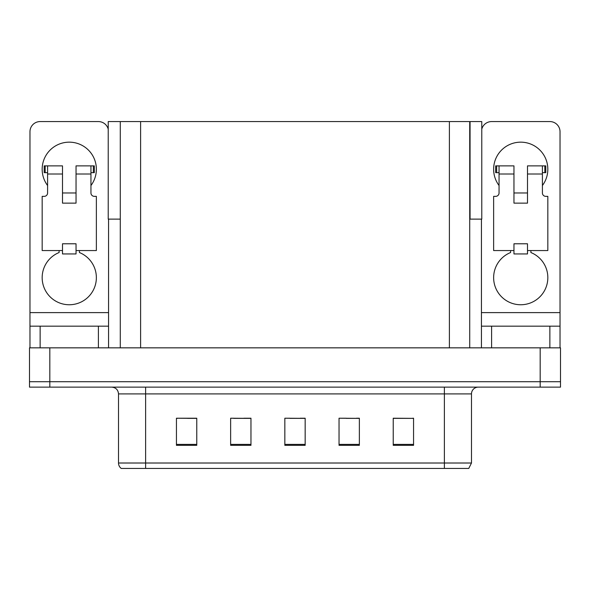 <?xml version="1.0" encoding="UTF-8"?>
<svg xmlns="http://www.w3.org/2000/svg" width="590" height="590" viewBox="0 0 590 590"><rect width="100%" height="100%" fill="white"/><g stroke="black" fill="none" stroke-linecap="round" stroke-linejoin="round"><path stroke-width="0.89" d="M469.721 219.126L481.779 219.126L481.779 121.57L469.721 121.57L469.721 347.842M469.721 121.57L108.221 121.57L108.221 219.126L120.279 219.126M470.06 219.126L470.06 121.57M49.826 387.136L560.5 387.136L560.5 381.715L29.5 381.715L29.5 347.842L49.826 347.842L49.826 381.715L29.5 381.715L29.5 387.136L49.826 387.136L49.826 381.715L560.5 381.715L560.5 347.842L49.826 347.842M120.279 121.57L120.279 347.842M393.235 418.369L413.56 418.369L393.235 418.229L393.235 445.332L413.56 445.332L413.56 418.229L412.742 418.369M346.286 418.369L359.362 418.369L339.036 418.229L346.286 418.229L339.036 418.229L339.036 445.332L359.362 445.332L359.362 418.229L356.449 418.369M177.391 418.369L176.44 418.229L177.391 418.229L176.44 418.229L176.44 445.332L196.765 445.332L196.765 418.229L176.44 418.229L196.765 418.369M233.692 418.369L250.964 418.369L230.638 418.229L233.692 418.229L230.638 418.229L230.638 445.332L250.964 445.332L250.964 418.229L243.854 418.369M289.985 418.369L305.163 418.369L284.837 418.229L289.985 418.229L284.837 418.229L284.837 445.332L305.163 445.332L305.163 418.229L300.148 418.369M402.579 418.369L393.98 418.369M196.16 418.369L187.554 418.369M413.56 418.229L412.742 418.229L413.56 418.229M250.964 418.229L243.854 418.229L250.964 418.229M359.362 418.229L356.449 418.229L359.362 418.229M305.163 418.229L300.148 418.229L305.163 418.229M471.484 463.01L468.77 468.43L444.381 468.43L444.381 463.01L471.484 463.01L471.484 393.913A6.778 6.778 0 0 1 478.254 387.136M118.516 463.01L145.619 463.01L145.619 468.43L444.381 468.43L121.23 468.43A6.778 6.778 0 0 1 118.516 463.01L118.516 393.913C118.118 389.798 115.861 387.534 111.746 387.136M47.591 185.518A27.096 27.096 0 0 1 69.266 142.161A27.096 27.096 0 0 1 90.948 185.518M79.429 250.558L79.429 252.535A27.096 27.096 0 0 1 90.808 294.093A27.096 27.096 0 0 1 47.724 294.093A27.096 27.096 0 0 1 59.103 252.535L59.103 250.558M98.397 347.842L98.397 326.167L40.135 326.167L40.135 347.842M108.221 129.129A10.163 10.163 0 0 0 98.397 121.57L40.135 121.57A10.163 10.163 0 0 0 29.972 131.732L29.972 312.612L108.56 312.612L108.56 347.842M76.044 203.137L62.496 203.137L62.496 174.006L47.591 174.006L47.591 192.974A3.385 3.385 0 0 1 44.198 196.359L42.17 196.359L42.17 250.558L62.496 250.558L62.496 243.781L76.044 243.781L76.044 250.558L96.369 250.558L96.369 196.359L94.334 196.359A3.385 3.385 0 0 1 90.948 192.974L90.948 174.006L76.044 174.006L76.044 203.137L62.496 203.137M108.56 219.126L108.56 312.612M29.972 347.842L29.972 326.167L40.135 326.167M98.397 326.167L108.56 326.167M29.972 326.167L29.972 312.612M499.051 185.518A27.096 27.096 0 0 1 520.734 142.161A27.096 27.096 0 0 1 542.409 185.518M530.897 250.558L530.897 252.535A27.096 27.096 0 0 1 542.276 294.093A27.096 27.096 0 0 1 499.192 294.093A27.096 27.096 0 0 1 510.571 252.535L510.571 250.558M549.865 347.842L549.865 326.167L491.603 326.167L491.603 347.842M481.44 219.126L481.44 312.612L560.028 312.612L560.028 131.732A10.163 10.163 0 0 0 549.865 121.57L491.603 121.57A10.163 10.163 0 0 0 481.779 129.129M527.504 203.137L513.956 203.137L513.956 174.006L499.051 174.006L499.051 192.974A3.385 3.385 0 0 1 495.666 196.359L493.631 196.359L493.631 250.558L513.956 250.558L513.956 243.781L527.504 243.781L527.504 250.558L547.83 250.558L547.83 196.359L545.802 196.359A3.385 3.385 0 0 1 542.409 192.974L542.409 174.006L527.504 174.006L527.504 203.137L513.956 203.137M481.44 347.842L481.44 326.167L491.603 326.167M549.865 326.167L560.028 326.167L560.028 347.842M560.028 312.612L560.028 326.167M481.44 326.167L481.44 312.612M76.044 250.558L76.044 253.943L62.496 253.943L62.496 250.558M76.044 174.006L76.044 165.871L90.948 165.871L90.948 174.006M47.591 172.649L45.179 172.649L45.179 165.871L62.496 165.871L62.496 174.006M45.179 165.871L44.198 165.871L44.198 172.649L45.179 172.649M47.591 174.006L47.591 165.871M90.948 165.871L93.353 165.871L93.353 172.649L90.948 172.649M93.353 172.649L94.334 172.649L94.334 165.871L93.353 165.871M527.504 250.558L527.504 253.943L513.956 253.943L513.956 250.558M527.504 174.006L527.504 165.871L542.409 165.871L542.409 174.006M499.051 172.649L496.647 172.649L496.647 165.871L513.956 165.871L513.956 174.006M496.647 165.871L495.666 165.871L495.666 172.649L496.647 172.649M499.051 174.006L499.051 165.871M542.409 165.871L544.821 165.871L544.821 172.649L542.409 172.649M544.821 172.649L545.802 172.649L545.802 165.871L544.821 165.871M540.175 347.842L540.175 387.136M140.604 121.57L140.604 347.842M449.396 121.57L449.396 347.842M444.381 387.136L444.381 393.913L118.516 393.913M471.484 393.913L444.381 393.913L444.381 463.01L145.619 463.01L145.619 387.136M305.163 444.388L284.837 444.388M250.964 444.388L230.638 444.388M196.765 444.388L176.44 444.388M359.362 444.388L339.036 444.388M413.56 444.388L393.235 444.388M76.044 192.974L62.496 192.974M527.504 192.974L513.956 192.974"/></g></svg>
